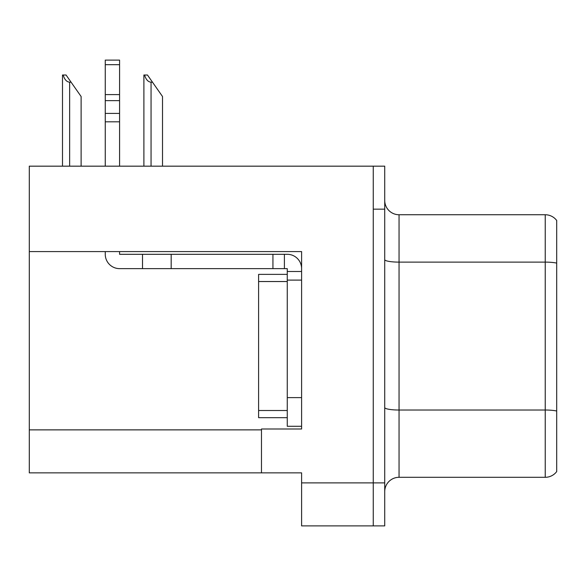 <?xml version="1.0" encoding="UTF-8"?>
<svg xmlns="http://www.w3.org/2000/svg" width="586" height="586" viewBox="0 0 586 586"><rect width="100%" height="100%" fill="white"/><g stroke="black" fill="none" stroke-linecap="round" stroke-linejoin="round"><path stroke-width="0.88" d="M301.6 280.101L301.6 397.623L287.265 397.623L287.265 426.286L301.6 426.286L301.6 397.623L301.6 429.003L261.473 429.003L261.473 472.858L29.3 472.858L29.3 251.584L301.6 251.584L301.6 280.101L287.265 280.101L287.265 268.637L284.4 268.637L284.4 254.302L287.265 254.302A14.335 14.335 0 0 1 301.6 268.644M261.473 472.858L301.6 472.858L301.6 525.884L373.26 525.884L373.26 482.893L373.26 525.884L384.724 525.884L384.724 482.893L373.26 482.893L373.26 166.168L29.3 166.168L29.3 251.584M556.7 220.483A14.335 14.335 0 0 0 545.236 214.747A14.335 14.335 0 0 1 556.7 220.483L556.7 471.569A14.335 14.335 0 0 1 545.236 477.304L399.051 477.304A14.335 14.335 0 0 0 384.724 491.632M373.26 166.168L384.724 166.168L384.724 209.158L373.26 209.158L373.26 482.893L301.6 482.893M556.7 264.11L556.7 471.569M384.724 209.158L384.724 482.893M556.7 263.114A14.335 2.49 180 0 0 545.236 262.118L545.236 214.747L399.051 214.747A14.335 14.335 0 0 1 384.724 200.419A14.335 14.335 0 0 0 399.051 214.747L399.051 477.304M144.559 75.015L147.467 75.015L152.485 82.187L151.056 82.187C148.097 81.952 145.929 79.564 144.559 75.015L143.892 75.015L143.892 166.168M162.52 166.168L162.52 96.514L152.485 82.187M63.156 75.015L66.064 75.015L71.082 82.187L69.653 82.187C66.694 81.952 64.526 79.564 63.156 75.015L62.49 75.015L62.49 166.168M81.117 166.168L81.117 96.514L71.082 82.187M105.26 251.584L105.26 254.302A14.335 14.335 0 0 0 119.588 268.637L142.515 268.637L142.515 254.302L284.4 254.302M301.6 271.501L287.265 271.501M287.265 397.623L287.265 274.373L258.602 274.373L258.602 417.686L287.265 417.686M287.265 426.286L301.6 426.286M142.515 268.637L272.937 268.637L272.937 254.302M284.4 268.637L272.937 268.637M119.588 251.584L119.588 254.302L142.515 254.302M105.26 166.168L105.26 121.807L119.588 121.807L119.588 166.168M119.588 64.687L105.26 64.687L105.26 60.116L119.588 60.116L119.588 121.807M105.26 121.807L105.26 113.398L119.588 113.398M119.588 100.631L105.26 100.631L105.26 64.687M105.26 100.631L105.26 113.398M119.588 94.595L105.26 94.595M29.3 429.868L261.473 429.868M556.7 411.02A14.335 2.49 180 0 0 545.236 410.024L545.236 262.118L399.051 262.118A14.335 2.49 0 0 1 384.724 259.635M545.236 477.304L545.236 410.024L399.051 410.024A14.335 2.49 0 0 1 384.724 407.534M151.056 166.168L151.056 82.187M69.653 166.168L69.653 82.187M171.178 268.637L171.178 254.302M258.602 410.515L287.265 410.515M258.602 281.536L287.265 281.536"/></g></svg>
